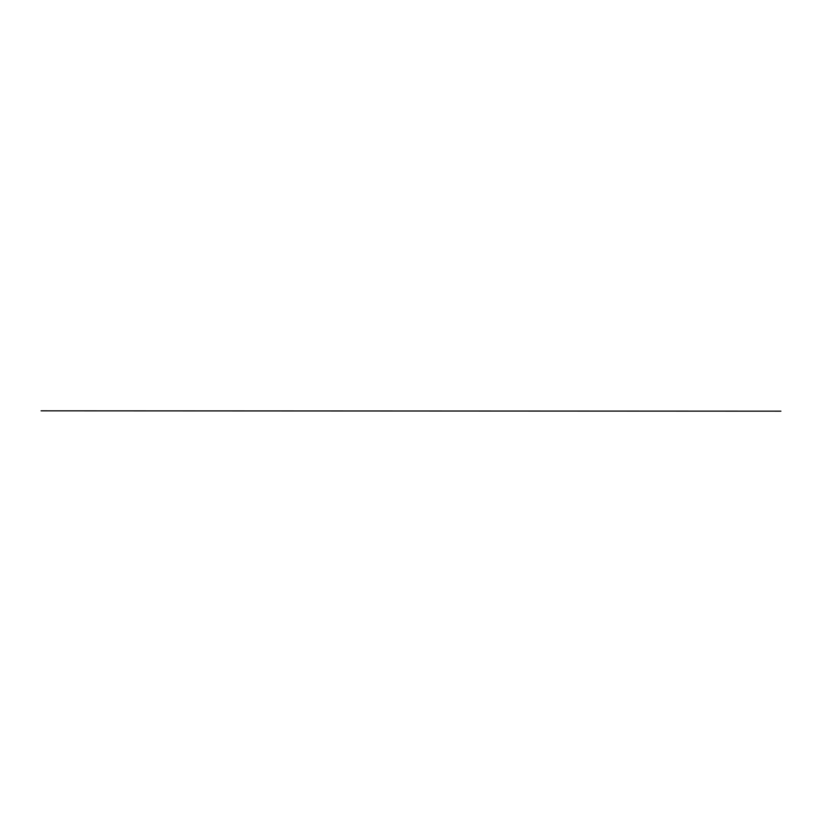 <?xml version="1.0" encoding="UTF-8"?>
<svg xmlns="http://www.w3.org/2000/svg" width="822" height="822" viewBox="0 0 822 822"><rect width="100%" height="100%" fill="white"/><g stroke="black" fill="none" stroke-linecap="round" stroke-linejoin="round"><path stroke-width="1.23" d="M780.9 411.164L41.1 410.836L780.9 411.164"/></g></svg>

